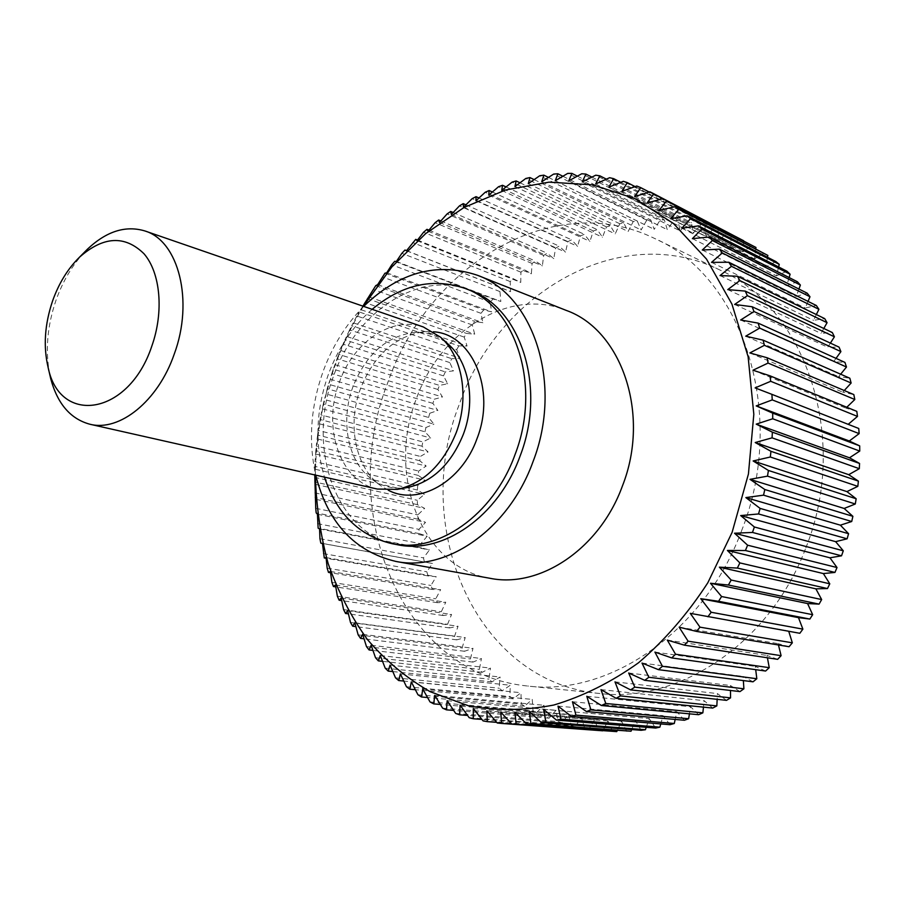 <?xml version="1.0" encoding="UTF-8"?>
<svg xmlns="http://www.w3.org/2000/svg" width="905" height="905" viewBox="0 0 905 905"><rect width="100%" height="100%" fill="white"/><g stroke="black" fill="none" stroke-linecap="round" stroke-linejoin="round"><path stroke-width="0.68" stroke-dasharray="4.53 3.39" d="M372.159 309.329C352.656 326.434 338.029 348.221 328.277 374.681C315.935 409.976 314.669 444.129 324.465 477.127M397.397 544.708C335.642 534.188 305.958 447.432 333.504 376.22C355.529 312.304 418.449 269.679 469.74 290.222M363.686 306.399C345.88 324.522 332.316 346.287 323.006 371.717C310.675 406.684 308.243 441.165 315.721 475.159M490.024 578.295C421.074 567.243 386.684 474.435 416.232 399.082C439.717 331.321 509.21 286.874 566.179 310.381M741.489 530.997C788.459 413.495 742.043 276.523 654.926 238.603C552.389 188.138 427.477 266.387 387.77 382.611C337.237 510.59 399.659 673.682 527.751 686.024C608.579 696.522 704.011 632.572 741.489 530.997M805.857 547.808C850.44 437.194 804.783 307.202 719.735 269.939C619.597 220.549 497.479 293.39 459.423 404.037C410.802 525.839 474.163 681.556 599.348 693.456C678.354 703.604 770.325 643.466 805.857 547.808M363.346 306.286C352.102 324.771 342.735 344.319 335.246 364.907C322.338 400.745 315.721 437.466 315.37 475.08M362.905 306.128L359.115 311.931L458.869 345.868L467.048 346.004L464.208 337.09L466.561 333.436L474.684 334.171L472.32 324.963L474.831 321.456L482.874 322.78L480.985 313.311L483.677 309.951L491.596 311.874L490.205 302.18L493.055 298.967L500.827 301.489L499.956 291.591L502.942 288.548L510.556 291.659L510.194 281.579L513.339 278.729L520.737 282.428L520.918 272.19L524.187 269.532L531.359 273.808L532.072 263.468L535.466 261.013L542.389 265.866L543.645 255.448L547.163 253.196L553.792 258.615L555.602 248.14L559.211 246.126L565.546 252.088L567.899 241.612L571.609 239.825L577.594 246.33L580.501 235.877L584.302 234.327L589.913 241.364L593.386 230.967L597.255 229.666L602.47 237.212L606.497 226.917L610.423 225.877L615.219 233.909L619.789 223.75L623.771 222.992L628.115 231.488L633.24 221.499L637.244 221.012L641.113 229.949L646.77 220.186L650.808 219.983L654.168 229.338L660.356 219.836L664.394 219.915L667.234 229.655L673.942 220.458L677.969 220.831L680.255 230.933L687.472 222.064L691.477 222.743L693.185 233.162L700.9 224.689L704.848 225.65L705.968 236.363L714.147 228.309L718.05 229.587L718.559 240.538L727.179 232.958L731.002 234.531L730.878 245.685L739.928 238.615L743.661 240.492M437.873 389.478L337.079 358.776L333.289 369.195L434.298 399.207L442.466 397.001L437.873 389.478L439.479 385.406L447.692 383.777L443.507 375.869L445.305 371.887L453.541 370.835L449.785 362.577L451.776 358.697L460 358.233L456.697 349.635L356.853 315.992L359.115 311.931M356.853 315.992L351.706 325.732L451.776 358.697M449.785 362.577L349.613 329.906L351.706 325.732M349.613 329.906L344.907 339.895L445.305 371.887M443.507 375.869L343.018 344.172L344.907 339.895M343.018 344.172L338.775 354.409L439.479 385.406M337.079 358.776L338.775 354.409M377.34 489.051C340.02 481.607 321.92 427.477 339.307 382.385C353.267 342.09 391.989 315.494 423.404 326.999M49.73 374.387C45.148 350.699 47.241 326.004 55.997 300.313C62.75 281.308 72.242 265.267 84.459 252.19M407.951 487.399C394.716 489.605 382.792 486.958 372.193 479.458C348.018 462.636 339.918 421.357 352.95 386.74C365.982 354.409 386.333 336.309 413.981 332.452C426.934 331.649 438.473 335.665 448.575 344.511M388.324 490.239L380.903 485.804C355.439 468.066 346.887 424.784 360.541 388.528C374.206 354.67 395.609 335.698 424.728 331.637L433.371 331.773M432.884 403.359L331.796 373.641L330.348 379.286L437.884 410.463L432.884 403.359L434.298 399.207M330.348 379.286L328.492 384.24L429.785 413.257L437.884 410.463M331.796 373.641L333.289 369.195M327.191 388.754L326.128 393.992L433.959 424.151L428.574 417.465L327.191 388.754L328.492 384.24M326.128 393.992L324.375 399.49L425.961 427.499L433.959 424.151M602.651 730.957L598.499 730.561L594.596 719.758L588.782 729.249L584.709 728.548L581.429 717.541L575.195 726.534L571.225 725.539L568.566 714.373L561.948 722.824L558.08 721.545L556.055 710.267L549.086 718.163L545.342 716.602L543.928 705.267L536.642 712.586L533.034 710.764L532.242 699.395L524.674 706.126L521.212 704.045L521.009 692.71L513.203 698.83L509.9 696.511L510.284 685.232L502.275 690.741L499.141 688.185L500.103 677.019L491.913 681.895L488.96 679.123L490.476 668.094L482.161 672.336L479.379 669.361L481.437 658.512L473.021 662.109L470.43 658.953L473.01 648.308L464.525 651.272L462.127 647.935L465.215 637.539L456.697 639.858L454.502 636.362L458.066 626.249L449.547 627.923L447.556 624.292L451.572 614.472L443.088 615.513L441.301 611.746L445.769 602.255L437.341 602.673L435.769 598.782L440.644 589.653L432.296 589.449L430.95 585.456L436.221 576.711L427.986 575.897L426.843 571.802L432.488 563.464L424.4 562.039L423.483 557.876L429.468 549.957L421.549 547.944L420.848 543.724L427.16 536.246L419.434 533.656L418.947 529.38L425.554 522.366L418.042 519.21L417.771 514.9L424.66 508.372L417.386 504.651L417.341 500.318L424.468 494.288L417.465 490.035L417.624 485.691L424.988 480.17L418.268 475.397L418.642 471.041L426.198 466.052L419.784 460.769L420.373 456.437L428.099 451.98L422.013 446.222L422.816 441.912L430.69 437.997L424.954 431.776L323.289 404.049L324.375 399.49M323.289 404.049L320.97 414.897L422.816 441.912M422.013 446.222L320.087 419.501L320.97 414.897M320.087 419.501L318.266 430.429L420.373 456.437M419.784 460.769L317.598 435.056L318.266 430.429M317.598 435.056L316.286 446.041L418.642 471.041M418.268 475.397L315.845 450.679L316.286 446.041M315.845 450.679L315.042 461.674L417.624 485.691M417.465 490.035L314.804 466.313L315.042 461.674M314.804 466.313L315.359 469.276L314.759 474.944M428.574 417.465L429.785 413.257M424.954 431.776L425.961 427.499M456.697 349.635L458.869 345.868M743.639 240.753L742.892 251.805L752.349 245.278M755.822 248.524L754.544 258.875L764.352 252.948M767.508 257.258L765.766 266.896L775.902 261.59M778.628 266.941L776.501 275.844L786.943 271.206M789.126 277.552L786.694 285.697L797.396 281.749M798.945 289.046L796.31 296.421L807.215 293.197M808.041 301.399L805.258 307.983L816.344 305.505M816.344 314.567L813.527 320.325L824.726 318.628M823.81 328.481L821.039 333.425L832.317 332.531M830.383 343.108L827.758 347.226L839.059 347.135M836.016 358.357L833.629 361.661L844.919 362.396M840.655 374.195L838.641 376.661L849.852 378.233M844.263 390.519L842.736 392.17L853.822 394.58M846.786 407.261L845.892 408.121L856.797 411.356M848.2 424.332L858.755 428.484M799.828 633.285L788.73 631.294M789.07 646.724L778.13 643.659L778.458 644.971M777.644 659.338L766.988 655.458L767.417 657.788M765.607 671.046L755.29 666.408L755.698 669.666M753.028 681.816L743.084 676.431L743.356 680.571M739.973 691.601L730.448 685.504L730.482 690.481M726.511 700.357L717.439 693.592L717.156 699.339M712.71 708.072L704.135 700.662L703.457 707.133M698.649 714.701L690.583 706.715L689.429 713.83M684.395 720.256L676.872 711.715L675.175 719.43M670.005 724.701L663.06 715.663L660.763 723.921M655.571 728.05L649.202 718.559L646.238 727.303M641.136 730.29L635.367 720.403L631.69 729.566M626.769 731.455L621.611 721.206L617.165 730.731M612.538 731.534L608.002 720.991L602.73 730.799M322.576 408.879L430.69 437.997M319.725 423.891L428.099 451.98M317.553 438.993L426.198 466.052M316.094 454.129L424.988 480.17M315.359 469.276L424.468 494.288M314.533 477.297L417.341 500.318M417.386 504.651L314.521 481.924M315.325 484.367L424.66 508.372M314.759 492.852L417.771 514.9M418.042 519.21L314.974 497.456M316.026 499.379L425.554 522.366M315.743 508.316L418.947 529.38M419.434 533.656L316.173 512.875M317.44 514.244L427.16 536.246M317.463 523.61L420.848 543.724M421.549 547.944L318.13 528.124M319.589 528.939L429.468 549.957M319.951 538.724L423.483 557.876M424.4 562.039L322.474 543.464M322.463 543.407L432.488 563.464M323.176 553.577L426.843 571.802M427.986 575.897L326.139 558.261M326.072 557.593L436.221 576.711M327.158 568.148L430.95 585.456M432.296 589.449L330.574 572.752M330.404 571.462L440.644 589.653M331.897 582.367L435.769 598.782M437.341 602.673L335.766 586.881M335.45 584.969L445.769 602.255M337.361 596.191L441.301 611.746M443.088 615.513L341.717 600.603M341.208 598.047L451.572 614.472M343.572 609.585L447.556 624.292M449.547 627.923L348.425 613.861M347.667 610.671L458.066 626.249M350.495 622.47L454.502 636.362M456.697 639.858L355.869 626.622M354.817 622.776L465.215 637.539M358.142 634.824L462.127 647.935M464.525 651.272L364.048 638.817M362.645 634.315L473.01 648.308M366.48 646.589L470.43 658.953M473.021 662.109L372.939 650.412M371.141 645.254L481.437 658.512M375.507 657.709L479.379 669.361M482.161 672.336L382.532 661.34M380.281 655.525L490.476 668.094M385.191 668.139L488.96 679.123M491.913 681.895L392.815 671.567M390.032 665.096L500.103 677.019M395.508 677.822L499.141 688.185M502.275 690.741L403.754 681.046M400.395 673.908L510.284 685.232M406.447 686.714L509.9 696.511M513.203 698.83L415.338 689.712M411.323 681.929L521.009 692.71M417.963 694.769L521.212 704.045M524.674 706.126L427.545 697.529M422.782 689.101L532.242 699.395M430.045 701.941L533.034 710.764M536.642 712.586L440.328 704.441M434.751 695.379L543.928 705.267M442.624 708.174L545.342 716.602M549.086 718.163L453.677 710.425M447.194 700.73L556.055 710.267M455.69 713.445L558.08 721.545M561.948 722.824L467.546 715.436M460.068 705.119L568.566 714.373M469.197 717.699L571.225 725.539M575.195 726.534L481.913 719.418M473.315 708.502L581.429 717.541M483.078 720.9L584.709 728.548M588.782 729.249L496.732 722.348M486.901 710.844L594.596 719.758M497.298 723.016L598.499 730.561M500.782 712.122L608.002 720.991M514.888 712.303L621.611 721.206M529.165 711.375L635.367 720.403M543.566 709.316L649.202 718.559M558.012 706.115L663.06 715.663M572.446 701.76L676.872 711.715M586.802 696.273L690.583 706.715M600.999 689.633L704.135 700.662M614.993 681.872L717.439 693.592M628.681 673.003L730.448 685.504M642.007 663.06L743.084 676.431M654.903 652.075L755.29 666.408M667.29 640.095L766.988 655.458M679.112 627.165L778.13 643.659M690.289 613.341L788.651 631.034M755.121 387.894L848.087 424.422M752.994 370.213L845.892 408.121M749.86 352.939L842.736 392.17M745.731 336.174L838.641 376.661M740.652 319.985L833.629 361.661M734.645 304.442L827.758 347.226M727.756 289.611L821.039 333.425M720.041 275.572L813.527 320.325M711.534 262.36L805.258 307.983M702.291 250.029L796.31 296.421M692.382 238.637L786.694 285.697M681.838 228.196L776.501 275.844M670.741 218.761L765.766 266.896M659.134 210.345L754.544 258.875M647.086 202.969L742.892 251.805M739.928 238.615L649.948 191.815M634.654 196.634L730.878 245.685M649.224 192.041L731.002 234.531M727.179 232.958L636.769 186.011M621.893 191.362L718.559 240.538M635.095 186.611L718.05 229.587M714.147 228.309L623.307 181.317M608.873 187.154L705.968 236.363M620.796 182.324L704.848 225.65M700.9 224.689L609.608 177.708M595.637 183.998L693.185 233.162M606.373 179.156L691.477 222.743M687.472 222.064L595.739 175.197M582.254 181.894L680.255 230.933M591.881 177.097L677.969 220.831M673.942 220.458L581.757 173.76M568.781 180.819L667.234 229.655M577.367 176.147L664.394 219.915M660.356 219.836L567.718 173.387M555.251 180.785L654.168 229.338M562.876 176.26L650.808 219.983M646.77 220.186L553.69 174.065M541.744 181.735L641.113 229.949M548.453 177.414L637.244 221.012M633.24 221.499L539.697 175.762M528.294 183.681L628.115 231.488M534.154 179.609L623.771 222.992M619.789 223.75L525.805 178.466M514.945 186.577L615.219 233.909M520.002 182.787L610.423 225.877M606.497 226.917L512.072 182.131M501.743 190.412L602.47 237.212M506.065 186.928L597.255 229.666M593.386 230.967L498.531 186.735M488.745 195.141L589.913 241.364M492.377 192.007L584.302 234.327M580.501 235.877L485.216 192.256M475.985 200.752L577.594 246.33M478.971 197.991L571.609 239.825M567.899 241.612L472.184 198.648M463.507 207.188L565.546 252.088M465.894 204.824L559.211 246.126M555.602 248.14L459.469 205.876M451.335 214.44L553.792 258.615M453.167 212.494L547.163 253.196M543.645 255.448L447.115 213.908M439.513 222.449L542.389 265.866M440.848 220.944L535.466 261.013M532.072 263.468L435.135 222.709M428.076 231.205L531.359 273.808M428.947 230.153L524.187 269.532M520.918 272.19L423.585 232.234M417.047 240.651L520.737 282.428M417.499 240.063L513.339 278.729M510.194 281.579L412.488 242.461M406.469 250.753L510.556 291.659M406.549 250.651L502.942 288.548M499.956 291.591L401.865 253.321M396.367 261.477L500.827 301.489M394.704 261.33L493.055 298.967M490.205 302.18L391.752 264.803M386.752 272.778L491.596 311.874M384.964 273.208L483.677 309.951M480.985 313.311L382.17 276.851M377.656 284.623L482.874 322.78M375.767 285.629L474.831 321.456M472.32 324.963L373.143 289.419M369.116 296.964L474.684 334.171M367.147 298.548L466.561 333.436M464.208 337.09L364.704 302.485M361.129 309.77L467.048 346.004M353.731 322.995L460 358.233M346.943 336.603L453.541 370.835M340.766 350.54L447.692 383.777M335.235 364.783L442.466 397.001M719.735 269.939L654.926 238.603M413.981 332.452L424.728 331.637M372.193 479.458L380.903 485.804M599.348 693.456L527.751 686.024"/><path stroke-width="1.36" d="M324.465 477.127C336.683 513.746 359.228 535.941 392.103 543.69C437.511 553.668 493.293 515.341 514.968 454.785C541.971 385.587 515.556 305.426 464.706 288.288C432.658 277.597 401.82 284.611 372.159 309.329M464.706 288.288L469.74 290.222C520.533 307.349 546.959 387.238 520.047 456.177C498.44 516.506 442.771 554.663 397.397 544.708L392.103 543.69M315.721 475.159C327.814 522.841 354.556 551.609 395.938 561.439C446.618 571.983 508.746 529.289 533 461.731C563.215 384.387 533.78 294.928 477.297 275.222C436.934 261.817 399.06 272.213 363.686 306.399M477.297 275.222L566.179 310.381C621.464 329.839 650.876 414.049 622.391 486.064C599.585 549.018 539.708 588.533 490.024 578.295L395.938 561.439M315.37 475.08C316.162 505.567 320.427 535.081 328.176 563.634C337.904 591.248 350.959 616.52 367.34 639.428C385.519 660.605 406.458 678.037 430.18 691.714L468.654 705.855C496.121 710.878 524.481 710.617 553.736 705.052C583.012 696.33 611.282 682.223 638.557 662.743C664.666 640.355 687.755 613.692 707.834 582.752L732.111 532.355L748.435 473.982L753.82 414.332L748.118 356.694L731.93 304.091L706.488 259.068L673.478 223.512L634.88 198.602L592.718 184.846L549.007 182.154L505.556 189.993L464.005 207.505L425.712 233.569L391.854 266.941L363.346 306.286M837.012 567.537L747.609 545.195L734.521 533.226L752.474 532.445L841.526 555.817L829.953 557.808L837.012 567.537L834.953 572.424L823.358 573.566L829.783 583.816L827.464 588.555L815.88 588.838L821.661 599.562L819.07 604.121L807.577 603.556L812.667 614.687L809.851 619.054L798.482 617.64L802.882 629.133L799.828 633.285L690.289 613.341L699.984 627.165L696.522 631.418L789.07 646.724L792.339 642.822L699.984 627.165M859.682 445.871L772.689 413.144L756.207 405.904L772.248 399.897L771.897 394.342L858.755 428.484L859.139 433.619L849.297 441.007L859.682 445.871L859.75 451.075L849.512 457.794L859.558 463.451L859.32 468.688L848.732 474.684L858.381 481.109L857.827 486.358L846.933 491.607L856.153 498.757L855.293 503.995L844.15 508.463L852.883 516.325L851.718 521.506L840.372 525.172L848.585 533.701L847.114 538.814L835.632 541.654L843.29 550.806L754.374 526.993L752.474 532.445M754.374 526.993L740.686 515.579L758.526 513.961L847.114 538.814M848.585 533.701L760.121 508.406L758.526 513.961M760.121 508.406L745.856 497.58L763.537 495.159L851.718 521.506M852.883 516.325L764.816 489.526L763.537 495.159M764.816 489.526L750.019 479.345L767.474 476.143L855.293 503.995M856.153 498.757L768.436 470.464L767.474 476.143M768.436 470.464L753.141 460.962L770.325 457.002L857.827 486.358M858.381 481.109L770.958 451.312L770.325 457.002M770.958 451.312L755.223 442.534L772.067 437.85L859.32 468.688M859.558 463.451L772.372 432.171L772.067 437.85M772.372 432.171L756.241 424.14L772.712 418.777L859.75 451.075M772.689 413.144L772.712 418.777M771.897 394.342L755.121 387.894L770.698 381.299L857.488 416.413L848.2 424.332M857.488 416.413L856.797 411.356L770.031 375.835L770.698 381.299M770.031 375.835L752.994 370.213L768.074 363.075L854.806 399.512L846.786 407.261M854.806 399.512L853.822 394.58L767.089 357.747L768.074 363.075M767.089 357.747L749.86 352.939L764.386 345.314L851.13 383.03L844.263 390.519M851.13 383.03L849.852 378.233L763.096 340.144L764.386 345.314M763.096 340.144L745.731 336.174L759.691 328.108L846.48 367.034L840.655 374.195M846.48 367.034L844.919 362.396L758.096 323.108L759.691 328.108M758.096 323.108L740.652 319.985L754.001 311.535L840.903 351.604L836.016 358.357M840.903 351.604L839.059 347.135L752.123 306.738L754.001 311.535M752.123 306.738L734.645 304.442L747.372 295.664L834.41 336.796L830.383 343.108M834.41 336.796L832.317 332.531L745.222 291.093L747.372 295.664M745.222 291.093L727.756 289.611L739.838 280.573L827.068 322.689L823.81 328.481M827.068 322.689L824.726 318.628L737.439 276.24L739.838 280.573M737.439 276.24L720.041 275.572L731.455 266.308L818.912 309.318L816.344 314.567M818.912 309.318L816.344 305.505L728.808 262.246L731.455 266.308M728.808 262.246L711.534 262.36L722.281 252.948L809.998 296.761L808.041 301.399M809.998 296.761L807.215 293.197L719.407 249.158L722.281 252.948M719.407 249.158L702.291 250.029L712.371 240.526L800.382 285.052L798.945 289.046M800.382 285.052L797.396 281.749L709.282 237.02L712.371 240.526M709.282 237.02L692.382 238.637L701.771 229.078L790.11 274.238L789.126 277.552M790.11 274.238L786.943 271.206L698.502 225.877L701.771 229.078M698.502 225.877L681.838 228.196L690.549 218.659L779.239 264.351L778.628 266.941M779.239 264.351L775.902 261.59L687.11 215.763L690.549 218.659M687.11 215.763L670.741 218.761L678.773 209.281L767.836 255.414L767.508 257.258M767.836 255.414L675.175 206.702L678.773 209.281M675.175 206.702L659.134 210.345L666.499 200.978L755.958 247.45L755.822 248.524M755.958 247.45L666.499 200.978M662.765 198.715L647.086 202.969L653.795 193.749L743.639 240.753M362.905 306.128L375.767 285.629L377.656 284.623L384.964 273.208L386.752 272.778L391.752 264.803L394.704 261.33L396.367 261.477L401.865 253.321L404.965 250.029L406.469 250.753L415.734 239.35L417.047 240.651L423.585 232.234L426.968 229.338L428.076 231.205L435.135 222.709L438.654 220.017L439.513 222.449L447.115 213.908L450.747 211.442L451.335 214.44L459.469 205.876L463.213 203.636L463.507 207.188L472.184 198.648L476.03 196.657L475.985 200.752L485.216 192.256L489.141 190.525L488.745 195.141L498.531 186.735L502.524 185.276L501.743 190.412L512.072 182.131L516.133 180.943L514.945 186.577L525.805 178.466L529.923 177.561L528.294 183.681L539.697 175.762L543.848 175.151L541.744 181.735L553.69 174.065L557.853 173.76L555.251 180.785L567.718 173.387L571.892 173.387L568.781 180.819L581.757 173.76L585.92 174.077L582.254 181.894L595.739 175.197L599.868 175.83L595.637 183.998L609.608 177.708L613.692 178.658L608.873 187.154L623.307 181.317L627.335 182.595L621.893 191.362L636.769 186.011L640.717 187.618L634.654 196.634L649.948 191.815L653.795 193.749M84.459 252.19L87.615 249.011C106.552 231.216 125.637 225.198 144.879 230.945L423.404 326.999L440.565 337.214C462.421 356.129 469.582 397.487 456.188 432.714C443.201 464.537 423.574 483.428 397.306 489.39L377.34 489.051L89.934 424.241C70.545 419.015 57.479 403.845 50.737 378.754L49.73 374.387M144.879 230.945C178.602 240.821 194.077 300.946 174.167 354.319C158.024 401.175 119.505 431.945 89.934 424.241M151.769 346.264C164.065 311.784 160.513 272.846 143.986 253.739C124.833 235.006 103.328 236.182 79.448 257.246C67.864 268.649 58.916 283.175 52.626 300.822C44.684 324.284 43.18 346.491 48.123 367.453C59.809 425.791 128.815 415.576 151.769 346.264M440.565 337.214L448.575 344.511C469.186 362.362 475.94 401.187 463.383 434.208C451.199 464.039 432.714 481.765 407.951 487.399L397.306 489.39M433.371 331.773C472.048 333.911 496.291 389.648 477.059 438.518C461.742 482.105 418.382 506.133 388.324 490.239M314.759 474.944L315.743 508.316L316.173 512.875L317.44 514.244L318.13 528.124L319.589 528.939L319.951 538.724L320.834 543.158L322.463 543.407L324.284 557.944L326.072 557.593L327.158 568.148L328.492 572.401L330.404 571.462L331.897 582.367L333.436 586.519L335.45 584.969L337.361 596.191L339.126 600.219L341.208 598.047L343.572 609.585L345.552 613.466L347.667 610.671L350.495 622.47L352.69 626.203L354.817 622.776L358.142 634.824L360.552 638.387L362.645 634.315L366.48 646.589L369.093 649.96L371.141 645.254L375.507 657.709L378.313 660.876L380.281 655.525L385.191 668.139L388.188 671.091L390.032 665.096L395.508 677.822L398.698 680.549L400.395 673.908L406.447 686.714L409.807 689.191L411.323 681.929L417.963 694.769L421.504 696.986L422.782 689.101L430.045 701.941L433.733 703.886L434.751 695.379L442.624 708.174L446.459 709.848L447.194 700.73L455.69 713.445L459.661 714.814L460.068 705.119L469.197 717.699L473.281 718.762L473.315 708.502L483.078 720.9L487.275 721.647L486.901 710.844L497.298 723.016L501.585 723.434L500.782 712.122L511.811 724.023L616.746 731.625L511.811 724.023M516.167 724.102L514.888 712.303L526.54 723.887L631.023 731.217L530.952 723.627L526.54 723.887M530.952 723.627L529.165 711.375L541.439 722.586L641.136 730.29L645.412 729.735L545.885 721.975L541.439 722.586M545.885 721.975L543.566 709.316L556.439 720.109L655.571 728.05L659.858 727.168L560.908 719.136L556.439 720.109M560.908 719.136L558.012 706.115L571.474 716.432L670.005 724.701L674.293 723.491L575.942 715.12L571.474 716.432M575.942 715.12L572.446 701.76L586.485 711.568L684.395 720.256L688.648 718.717L590.92 709.893L586.485 711.568M590.92 709.893L586.802 696.273L601.384 705.515L698.649 714.701L702.857 712.846L605.773 703.49L601.384 705.515M605.773 703.49L600.999 689.633L616.101 698.275L712.71 708.072L716.839 705.889L620.423 695.9L616.101 698.275M620.423 695.9L614.993 681.872L630.57 689.87L726.511 700.357L730.55 697.868L634.801 687.155L630.57 689.87M634.801 687.155L628.681 673.003L644.711 680.322L739.973 691.601L743.899 688.807L648.84 677.268L644.711 680.322M648.84 677.268L642.007 663.06L658.455 669.666L753.028 681.816L756.818 678.727L662.449 666.284L658.455 669.666M662.449 666.284L654.903 652.075L671.714 657.924L765.607 671.046L769.25 667.664L675.549 654.236L671.714 657.924M675.549 654.236L667.29 640.095L684.429 645.163L777.644 659.338L781.106 655.684L688.094 641.181L684.429 645.163M688.094 641.181L679.112 627.165L696.522 631.418M802.882 629.133L711.172 612.255L707.925 616.769M711.172 612.255L700.764 598.68L718.581 601.282L809.851 619.054M812.667 614.687L721.59 596.531L718.581 601.282M721.59 596.531L710.482 583.261L728.412 585.015L819.07 604.121M821.661 599.562L731.172 580.048L728.412 585.015M731.172 580.048L719.373 567.164L737.371 568.069L827.464 588.555M829.783 583.816L739.86 562.91L737.371 568.069M739.86 562.91L727.405 550.455L745.415 550.512L834.953 572.424M747.609 545.195L745.415 550.512M843.29 550.806L841.526 555.817M788.73 631.294L792.339 642.822M778.458 644.971L781.106 655.684M767.417 657.788L769.25 667.664M755.698 669.666L756.818 678.727M743.356 680.571L743.899 688.807M730.482 690.481L730.55 697.868M717.156 699.339L716.839 705.889M703.457 707.133L702.857 712.846M689.429 713.83L688.648 718.717M675.175 719.43L674.293 723.491M660.763 723.921L659.858 727.168M646.238 727.303L645.412 729.735M631.69 729.566L631.023 731.217M617.165 730.731L616.746 731.625M602.73 730.799L501.585 723.434M322.474 543.464L320.834 543.158M326.139 558.261L324.284 557.944M330.574 572.752L328.492 572.401M335.766 586.881L333.436 586.519M341.717 600.603L339.126 600.219M348.425 613.861L345.552 613.466M355.869 626.622L352.69 626.203M364.048 638.817L360.552 638.387M372.939 650.412L369.093 649.96M382.532 661.34L378.313 660.876M392.815 671.567L388.188 671.091M403.754 681.046L398.698 680.549M415.338 689.712L409.807 689.191M427.545 697.529L421.504 696.986M440.328 704.441L433.733 703.886M453.677 710.425L446.459 709.848M467.546 715.436L459.661 714.814M481.913 719.418L473.281 718.762M496.732 722.348L487.275 721.647M700.764 598.68L798.482 617.64M710.482 583.261L807.577 603.556M719.373 567.164L815.88 588.838M727.405 550.455L823.358 573.566M734.521 533.226L829.953 557.808M740.686 515.579L835.632 541.654M745.856 497.58L840.372 525.172M750.019 479.345L844.15 508.463M753.141 460.962L846.933 491.607M755.223 442.534L848.732 474.684M756.241 424.14L849.512 457.794M756.207 405.904L849.297 441.007M772.248 399.897L859.139 433.619M640.717 187.618L649.224 192.041M627.335 182.595L635.095 186.611M613.692 178.658L620.796 182.324M599.868 175.83L606.373 179.156M585.92 174.077L591.881 177.097M571.892 173.387L577.367 176.147M557.853 173.76L562.876 176.26M543.848 175.151L548.453 177.414M529.923 177.561L534.154 179.609M516.133 180.943L520.002 182.787M502.524 185.276L506.065 186.928M489.141 190.525L492.377 192.007M476.03 196.657L478.971 197.991M463.213 203.636L465.894 204.824M450.747 211.442L453.167 212.494M438.654 220.017L440.848 220.944M426.968 229.338L428.947 230.153M415.734 239.35L417.499 240.063M404.965 250.029L406.549 250.651M79.448 257.246L87.615 249.011M48.123 367.453L50.737 378.754"/></g></svg>
